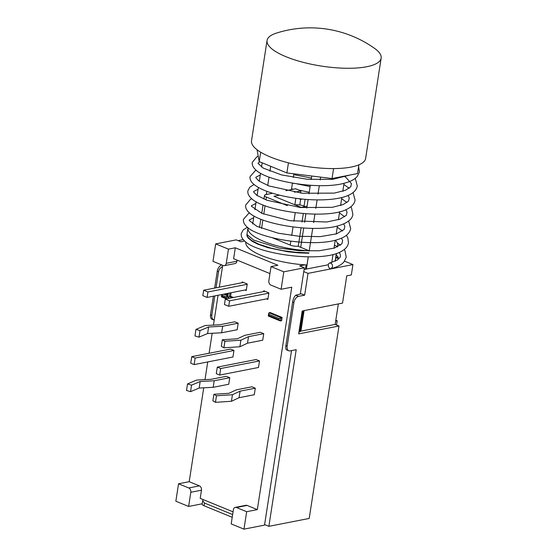 <?xml version="1.0" encoding="UTF-8"?>
<svg xmlns="http://www.w3.org/2000/svg" width="557" height="557" viewBox="0 0 557 557"><rect width="100%" height="100%" fill="white"/><g stroke="black" fill="none" stroke-linecap="round" stroke-linejoin="round"><path stroke-width="0.84" d="M178.546 483.768L188.767 487.96A3.46 2.569 78.9 0 1 190.814 492.277L188.621 506.452L175.845 501.216L178.546 483.768L189.199 481.687L203.737 387.797M205.004 379.623L207.74 361.932M209.084 353.263L212.175 333.281M213.442 325.1L218.059 295.273M219.319 287.161L222.696 265.32M212.983 261.337L215.684 243.896L228.454 249.132L226.26 263.308A3.46 2.569 78.9 0 1 224.374 265.654A3.46 2.569 78.9 0 1 223.197 265.529L212.983 261.337M244.704 241.056L240.916 241.794L236.231 239.872L215.684 243.896M300.307 293.964L304.359 267.806L283.805 271.823L281.104 289.271L291.764 287.189L257.327 509.62L246.674 511.702L243.973 529.15L231.197 523.914L233.39 509.739A3.46 2.569 78.9 0 1 235.284 507.385A3.46 2.569 78.9 0 1 236.453 507.518L246.674 511.702M303.767 271.621L308.028 273.369L304.651 295.175L301.24 293.783L295.76 295.217C294.326 296.38 293.281 298.649 292.634 302.04L293.908 302.562L287.161 346.175A5.772 3.488 -67.7 0 0 288.777 350.778A5.772 3.488 -67.7 0 0 290.12 350.882L296.206 349.692L268.864 526.33L264.603 524.583L264.519 525.133L243.973 529.15M264.603 524.583L291.541 350.611M304.359 267.806L299.673 265.884L304.951 264.853A47.923 14.113 -171.2 0 1 245.776 242.044L245.79 241.961M269.95 273.591L233.62 258.692L235.305 247.788L228.454 249.132M235.305 247.788L277.887 265.25L271.036 266.587L283.805 271.823M202.191 503.8L188.621 506.452M190.814 492.277L201.467 490.195L200.207 498.376L233.063 511.848M236.453 507.518L247.106 505.429L257.327 509.62M281.104 289.271L270.89 285.08A3.46 2.569 78.9 0 1 268.843 280.763L271.036 266.587M303.391 311.015L300.181 331.728L299.422 331.875L298.991 331.7L302.2 310.987L303.391 311.015L302.2 310.987M302.625 311.161L299.422 331.875M305.431 269.233L306.099 264.923M290.824 241.209L290.225 245.094A5.772 1.699 -171.2 0 0 297.884 246.159L309.191 250.796A47.923 14.113 -171.2 0 1 247.969 227.869A47.923 14.113 -171.2 0 1 247.997 227.722M290.225 245.094L272.276 237.735M247.969 227.869L246.953 234.469L247.761 237.038L251.82 240.652L259.075 244.286L270.66 248.039L282.698 250.601L295.927 252.286L308.87 252.857M308.251 256.868L306.998 264.972A47.923 14.113 -171.2 0 1 304.951 264.853M257.988 243.834L257.933 244.21M247.127 236.335L247.19 235.952M287.384 205.665L266.413 197.067A5.772 1.699 -171.2 0 1 264.512 195.437A5.772 1.699 -171.2 0 1 265.961 194.574L272.624 193.272M294.451 192.228L300.968 190.954L300.641 193.049M307.067 206.264L301.198 207.413L273.947 196.238L279.475 195.159M263.642 291.596L263.767 290.782L268.878 292.878L267.861 299.422L266.566 298.886M242.01 282.726L242.135 281.912L247.245 284.007L246.229 290.552L244.934 290.016M237.087 260.119L236.92 261.219L226.26 263.308M224.374 265.654L235.026 263.572A3.46 2.569 -101.1 0 0 236.92 261.219M189.199 481.687L199.42 485.878L188.767 487.96M201.467 490.195A3.46 2.569 -101.1 0 0 199.42 485.878M247.106 505.429A3.46 2.569 -101.1 0 0 245.936 505.303L235.284 507.385M230.563 349.065L233.968 350.457L232.958 357.002L194.142 364.591L190.731 363.199L191.747 356.654L230.563 349.065M256.109 359.537L259.513 360.936L258.504 367.474L219.688 375.07L216.283 373.67L217.293 367.126L256.109 359.537M226.344 376.323L229.749 377.716L228.739 384.26L213.192 387.296L214.208 380.758L200.186 381.496L191.552 385.131L187.528 383.912L196.677 380.062L211.124 379.296L226.344 376.323M251.889 386.795L255.294 388.194L254.284 394.732L239.064 397.712L231.434 401.27L215.468 402.328L212.871 400.831L213.888 394.286L228.941 393.291L236.349 389.837L251.889 386.795M234.782 321.807L238.187 323.199L237.178 329.744L221.637 332.78L222.647 326.242L208.624 326.98L199.998 330.614L195.967 329.396L205.122 325.539L219.562 324.78L234.782 321.807M260.328 332.278L263.74 333.678L262.723 340.216L247.503 343.196L239.872 346.746L223.907 347.812L221.317 346.308L222.327 339.77L237.379 338.767L244.788 335.321L260.328 332.278M224.826 293.95L226.734 294.737M231.134 292.717L230.577 296.31L233.474 297.494M282.1 317.434L281.591 320.707L280.45 320.929L280.958 317.657L269.038 312.769L270.18 312.547L282.1 317.434L279.175 318.548L279.008 319.634L280.45 320.929L279.739 320.637M285.838 190.689L295.642 188.774L300.968 190.954M279.008 319.634L268.787 315.45L269.038 312.769M268.787 315.45L268.279 315.965M230.577 296.31L229.435 296.533L229.992 292.94M228.3 293.274L227.653 297.424L229.435 296.533L232.332 297.717M226.532 298.851L226.636 298.162L221.951 296.24L222.118 295.154L226.803 297.076L226.922 293.539M222.118 295.154L221.902 294.521M221.951 296.24L221.442 296.763M226.636 298.162L226.086 298.942M263.74 333.678L248.513 336.651L247.503 343.196M248.513 336.651L240.882 340.209L239.872 346.746M240.882 340.209L224.924 341.267L223.907 347.812M224.924 341.267L222.327 339.77M195.967 329.396L194.957 335.934L198.981 337.152L207.608 333.525L221.637 332.78M238.187 323.199L222.647 326.242M207.608 333.525L208.624 326.98M198.981 337.152L199.998 330.614M255.294 388.194L240.074 391.167L239.064 397.712M240.074 391.167L232.443 394.725L231.434 401.27M232.443 394.725L216.478 395.783L215.468 402.328M216.478 395.783L213.888 394.286M187.528 383.912L186.511 390.457L190.543 391.668L199.169 388.041L213.192 387.296M229.749 377.716L214.208 380.758M199.169 388.041L200.186 381.496M190.543 391.668L191.552 385.131M259.513 360.936L220.697 368.525L219.688 375.07M220.697 368.525L217.293 367.126M233.968 350.457L195.152 358.054L194.142 364.591M195.152 358.054L191.747 356.654M303.342 310.764L342.541 303.099L346.76 275.84L351.328 274.949L352.929 264.589L308.028 273.369M338.336 303.92L335.161 324.425L338.997 325.998L298.656 333.887L298.991 331.7M268.864 526.33L309.205 518.442L338.997 325.998M328.338 264.756L304.094 269.497M211.792 315.276L210.518 314.754A5.772 3.488 112.3 0 0 212.133 319.349L214.201 320.198C212.342 319.217 211.542 317.581 211.792 315.276L214.793 295.913M216.046 287.802L218.546 271.663C219.005 269.358 220.321 267.666 222.501 266.601M210.518 314.754L213.394 296.185M214.647 288.073L217.272 271.141L218.546 271.663M232.645 514.571L204.468 503.02L202.678 500.673L203.18 499.594M232.22 517.3L204.043 505.749L204.468 503.02M304.651 295.175L298.559 296.366L295.76 295.217M293.908 302.562A5.772 3.488 -67.7 0 1 298.559 296.366M336.539 324.989L337.187 320.79L335.815 320.226M337.187 320.79L335.676 321.09M352.929 264.589L344.567 261.156M338.921 258.845L335.899 257.606L338.183 257.16A52.435 15.443 8.8 0 0 336.205 255.078M238.083 240.631L243.298 239.614M338.183 257.16L337.981 258.455M335.391 240.185A47.756 14.064 -171.2 0 1 337.674 245.567A47.756 14.064 -171.2 0 1 337.424 246.486L334.444 245.261M335.154 261.17L336.337 253.505M337.354 246.932L337.424 246.486M298.9 198.668L300.669 199.392L302.381 199.058M308.084 199.671L307.708 199.517M295.858 198.271L294.848 204.809M300.669 199.392L299.805 204.948M305.104 199.315L304.052 206.104M335.161 324.425L300.912 331.123L300.314 330.879M304.087 310.618L300.912 331.123M221.818 264.965A5.772 3.488 112.3 0 0 217.272 271.141M292.634 302.04L285.88 345.653C285.56 348.014 285.783 349.413 286.535 349.859L288.777 350.778M202.678 500.673L202.142 504.12A5.772 1.699 8.8 0 0 204.043 505.749M257.055 149.749L259.207 161.586L260.662 152.193M259.207 161.586L286.883 172.935L288.442 162.846M286.883 172.935L332.035 178.539L333.58 168.583M332.035 178.539L357.531 173.554L358.882 164.837M331.784 262.444L333.016 254.472M333.984 248.199L335.217 240.227M336.191 233.961L337.424 225.989M338.398 219.716L339.631 211.744M340.599 205.477L341.831 197.505M342.806 191.232L344.038 183.26M345.013 176.994L345.166 175.97M320.63 177.126L320.205 179.897M319.314 185.662L317.998 194.135M317.107 199.9L315.791 208.381M314.9 214.146L313.591 222.619M312.7 228.384L309.177 251.103M308.286 256.868L306.406 269.045M258.587 244.488L258.643 244.105M266.323 194.504L266.817 191.309M267.722 185.474L269.024 177.063M269.922 171.229L270.688 166.292M262.173 162.804L261.518 167.044M260.565 173.213L259.311 181.276M258.357 187.458L257.111 195.521M256.15 201.697L254.904 209.759M253.95 215.942L252.697 224.005M311.746 176.019L311.196 179.57M310.312 185.3L308.989 193.822M308.105 199.545L306.789 208.06M305.904 213.784L304.582 222.299M303.697 228.022L300.71 247.322M291.436 189.596L292.432 183.156M293.316 177.446L293.88 173.805M203.667 290.225L202.825 295.676L207.079 297.424L207.921 291.972L203.667 290.225L243.437 282.448M246.361 289.737L207.079 297.424M207.921 291.972L247.204 284.286M268.829 293.156L229.554 300.836L225.293 299.095L224.45 304.547L228.711 306.287L267.987 298.608M229.554 300.836L228.711 306.287M225.293 299.095L265.062 291.318M308.815 253.233L298.831 252.892L287.858 251.764L267.868 247.67L257.571 244.057L252.258 241.334L248.192 238.041L247.016 235.98L246.925 234.636M332.564 266.699L331.164 268.62C328.581 269.484 327.043 263.524 329.716 263.036C331.547 263.05 332.494 264.276 332.564 266.699M381.155 58.123L365.622 158.439A57.726 16.995 -171.2 0 1 305.974 166.404A57.726 16.995 -171.2 0 1 251.527 140.775L267.061 40.466A57.726 16.995 -171.2 0 1 276.258 33.162A111.163 111.163 0 0 1 374.589 48.389A57.726 16.995 -171.2 0 1 381.155 58.123A57.726 16.995 -171.2 0 1 321.507 66.095A57.726 16.995 -171.2 0 1 267.061 40.466M261.567 228.377L262.869 219.959M263.774 214.132L265.076 205.721M265.974 199.893L266.413 197.067M295.231 212.725L293.915 221.268M293.031 226.971L291.708 235.507M298.253 246.312L301.114 227.827M301.998 222.111L303.321 213.589M258.316 243.973L258.26 244.349M226.636 295.384L223.684 294.173M268.954 314.357L279.175 318.548M227.653 297.424L229.651 298.239M226.803 297.076L227.367 293.455M287.161 346.175L285.88 345.653M259.541 227.562L260.836 219.18M261.748 213.317L263.043 204.941M263.948 199.079L264.512 195.437M268.314 315.735L268.676 313.417M279.976 320.818L268.467 316.104M221.477 296.533L221.783 294.549M226.309 298.817L221.63 296.895M335.272 261.122L336.456 253.463M337.472 246.876L337.674 245.567M305.215 206.626A17.894 17.894 0 0 0 295.078 204.899M344.233 249.522L344.929 250.65L346.259 257.132L343.92 261.971C341.323 264.888 337.069 267.109 331.164 268.62M247.405 227.242L243.179 229.909L241.251 233.585C240.93 236.119 241.982 238.514 244.412 240.784C256.805 254.333 323.046 263.252 341.88 251.096C345.702 248.93 347.895 246.187 348.459 242.887L347.847 237.909L346.44 235.284M249.613 213.004L248.645 213.428L243.458 219.347C243.144 221.728 244.07 223.998 246.222 226.156C256.582 238.326 312.846 247.74 337.41 239.621C345.284 237.289 349.699 233.627 350.666 228.648L348.647 221.038M251.82 198.758L250.365 199.434L245.665 205.101C245.338 207.636 246.396 210.038 248.826 212.308C259.917 224.276 315.192 233.383 339.492 225.418C350.45 221.923 352.644 217.112 352.873 214.41L351.544 207.928L350.847 206.8M254.02 184.52L249.794 187.187L247.865 190.856C247.545 193.39 248.596 195.792 251.026 198.055C263.419 211.611 329.66 220.53 348.494 208.374C352.316 206.201 354.51 203.465 355.074 200.158L353.054 192.562M256.227 170.275L255.294 170.693L250.072 176.611C249.759 178.999 250.678 181.269 252.829 183.427C258.608 188.858 269.755 193.272 286.256 196.656C310.36 201.557 339.234 201.028 350.68 194.142C354.51 191.97 356.71 189.227 357.281 185.92L355.275 178.344M258.211 156.127L256.979 156.712L252.272 162.379C251.952 164.914 253.01 167.316 255.44 169.586C266.531 181.554 321.807 190.654 346.113 182.689C351.209 181.178 354.92 179.117 357.225 176.506L359.453 171.897L358.597 166.696M329.716 263.036L337.472 259.931L340.376 256.902L340.334 254.438L339.213 252.418M340.327 245.247L337.264 242.88M337.243 227.172L342.527 231.009M344.734 216.764L339.443 212.934M346.941 202.525L341.65 198.696M310.117 186.553L297.006 183.88M293.838 183.392L292.432 183.19M349.142 188.28L343.857 184.451M349.712 175.086L332.613 179.354L307.339 179.277L281.654 174.961L263.245 168.103L257.982 163.312L259.715 161.795M345.089 176.478L351.474 183.594L350.785 186.734L345.41 190.299L334.367 193.105L302.43 193.258L269.08 185.989L258.97 181.039L255.809 177.739L255.928 177.21L260.293 174.968M293.748 174.661L311.44 178.031M342.882 190.724L343.349 191.058M348.034 195.451L349.267 197.832L348.585 200.973L343.244 204.523L332.278 207.322L300.502 207.531L266.984 200.269L256.798 195.305L253.602 191.984L253.72 191.455L258.086 189.213M291.548 188.907L293.525 189.185M298.691 190.021L309.232 192.269M340.682 204.962L341.149 205.303M345.827 209.69L347.053 212.043L346.405 215.183L340.028 219.159L326.736 221.999L289.877 220.69L262.013 213.428L251.402 206.243L251.534 205.665L255.879 203.451M338.475 219.207L338.941 219.542M343.62 223.935L344.846 226.288L344.198 229.421L336.47 233.87L320.317 236.607L299.478 236.328L278.235 233.195L256.861 226.351L249.202 220.481L249.334 219.911L253.679 217.696M336.268 233.446L336.741 233.78M341.42 238.173L342.632 240.478L341.914 243.771L334.458 248.053L319.175 250.768L299.387 250.727L278.827 248.011L253.7 240.116L246.953 234.469"/></g></svg>
